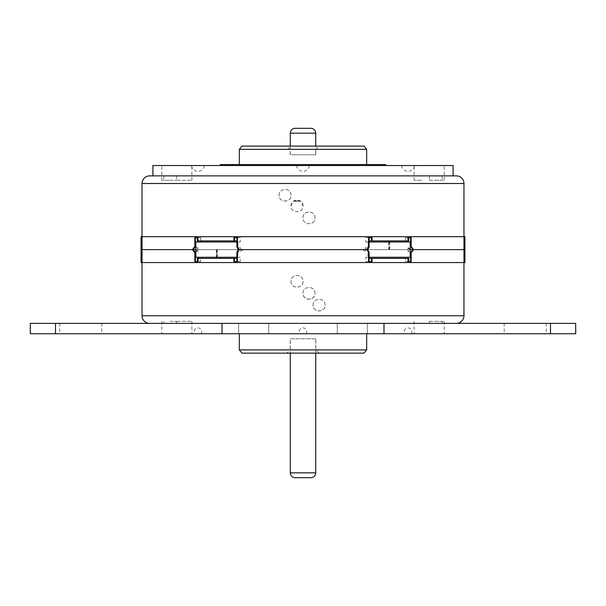 <?xml version="1.0" encoding="UTF-8"?>
<svg xmlns="http://www.w3.org/2000/svg" width="606" height="606" viewBox="0 0 606 606"><rect width="100%" height="100%" fill="white"/><g stroke="black" fill="none" stroke-linecap="round" stroke-linejoin="round"><path stroke-width="0.45" stroke-dasharray="3.03 2.27" d="M314.969 293.327C315.378 285.608 302.599 285.6 303 293.327C302.523 300.955 315.332 301.114 314.969 293.327C315.446 285.714 302.636 285.54 303 293.327C303.045 296.205 304.613 298.152 307.689 299.167L310.28 299.167C313.355 298.152 314.923 296.205 314.969 293.327M194.965 252.861L192.541 249.627L193.079 249.627L195.496 252.861L195.496 261.595L195.496 252.861L194.965 252.861L194.965 261.595L197.829 261.595L194.965 261.595M219.614 257.262L195.958 257.262L219.614 257.262L219.614 258.361L197.829 258.361L197.829 261.595L197.298 261.595L197.298 258.361L216.827 258.361L197.298 258.361M216.297 258.361L216.297 249.627L216.827 249.627L216.827 258.361L197.829 258.361L197.829 261.595L197.298 261.595L198.2 261.595L198.2 258.361M217.289 257.262L217.289 249.627L216.827 249.627L463.969 249.627L412.921 249.627L410.504 246.392L411.035 246.392L413.459 249.627M291.031 281.358C290.554 288.979 303.364 289.145 303 281.358C303.477 273.738 290.668 273.579 291.031 281.358C290.274 288.964 303.757 288.964 303 281.358C303.409 273.639 290.63 273.632 291.031 281.358M313.128 305.151C312.734 297.41 325.52 297.485 325.096 305.151C325.498 312.878 312.711 312.847 313.128 305.151C312.749 297.448 325.452 297.432 325.096 305.151C325.733 312.787 312.499 312.787 313.128 305.151M408.043 249.627L408.043 248.096L410.406 248.096L410.406 249.627L362.729 249.627L389.703 249.627L389.173 249.627L389.173 240.893L408.702 240.893L408.702 237.658L411.035 237.658L411.035 246.392M219.614 258.361L216.827 258.361L216.827 249.627L195.594 249.627L243.271 249.627L216.297 249.627M192.541 249.627L389.173 249.627L389.173 240.893L386.386 240.893L386.386 241.991L410.042 241.991L407.679 241.991L407.679 237.658L410.504 237.658L410.504 246.392L410.042 246.392L410.042 241.991M408.702 261.595L405.353 261.595L405.353 258.361L368.728 258.361L368.728 261.595L372.076 261.595M369.107 261.595L368.577 261.595L369.107 261.595M237.423 261.595L240.249 261.595L237.272 261.595L237.272 258.361L200.647 258.361L200.647 261.595L200.647 258.361L197.829 258.361M233.924 258.361L234.454 258.361M195.374 261.595L194.837 261.595M237.272 261.595L233.924 261.595M371.546 258.361L372.076 258.361M410.626 261.595L411.163 261.595M149.667 323.377L456.333 323.377L149.667 323.377M30.3 323.377L575.7 323.377M80.765 323.377L59.736 323.377L80.765 323.377M525.235 323.377L504.207 323.377L525.235 323.377M575.7 333.732L30.3 333.732M303 333.732L299.765 333.732L303 333.732M405.255 333.732L411.292 333.732L405.255 333.732M352.298 333.732L337.254 333.732L352.298 333.732M253.702 333.732L268.746 333.732L253.702 333.732M429.162 333.732L444.206 333.732L429.162 333.732M176.838 333.732L191.882 333.732L176.838 333.732M80.765 333.732L59.736 333.732L80.765 333.732M525.235 333.732L504.207 333.732L525.235 333.732M200.745 333.732L194.708 333.732L200.745 333.732M239.325 333.732L366.675 333.732L239.325 333.732M352.298 323.377L337.254 323.377L352.298 323.377M253.702 323.377L268.746 323.377L253.702 323.377M429.162 321.362L444.206 321.362L429.162 321.362M176.838 321.362L191.882 321.362L176.838 321.362M366.675 349.904L239.325 349.904M363.964 353.139L242.036 353.139M286.827 353.139L319.173 353.139L286.827 353.139L290.176 349.791L315.824 349.791L290.176 349.791L290.176 338.769L315.824 338.769L315.824 349.791L319.173 353.139M315.824 338.769L290.176 338.769M290.274 338.769L315.726 338.769L290.274 338.769L290.274 353.139M315.726 353.139L315.726 338.769M310.878 477.679L295.122 477.679M142.031 262.565L463.969 262.565L142.031 262.565M198.2 240.893L198.2 237.658L200.647 237.658L200.647 240.893L197.829 240.893M237.423 237.658L240.249 237.658L240.249 241.991L237.893 241.991L237.893 246.392L237.423 246.392M368.577 237.658L365.751 237.658L365.751 241.991L410.164 241.991M412.921 249.627L410.504 246.392L410.504 237.658L407.8 237.658L407.8 240.893M142.031 236.688L463.969 236.688L142.031 236.688M198.321 261.595L195.496 261.595L200.647 261.595L198.321 261.595L198.321 257.262M193.079 249.627L195.958 252.861L195.958 257.262M411.035 237.658L408.171 237.658L408.171 240.893L389.173 240.893L408.171 240.893L408.171 237.658L405.353 237.658L405.353 240.893L405.353 237.658L407.679 237.658M197.298 237.658L197.829 237.658M371.546 240.893L372.076 240.893M411.163 237.658L410.626 237.658M372.076 237.658L368.728 237.658L369.107 240.893M233.924 237.658L240.249 237.658M233.924 240.893L234.454 240.893M194.837 237.658L195.374 237.658M389.703 240.893L389.703 249.627M314.969 217.887C315.446 210.274 302.636 210.1 303 217.887C302.53 225.515 315.332 225.674 314.969 217.887C315.726 210.282 302.243 210.282 303 217.887C302.591 225.614 315.37 225.614 314.969 217.887M303 205.919C303.47 198.298 290.668 198.139 291.031 205.919C290.554 213.539 303.364 213.706 303 205.919L300.796 201.283L299.947 200.707L294.084 200.707L293.236 201.283L291.031 205.919C290.622 213.638 303.401 213.645 303 205.919M279.071 195.299C278.662 187.572 291.456 187.602 291.039 195.299C291.433 203.04 278.639 202.965 279.071 195.299C278.934 187.512 291.168 187.519 291.039 195.299C291.895 202.851 278.283 202.874 279.071 195.299M149.667 175.869L456.333 175.869M227.954 175.869L453.099 175.869L227.954 175.869M152.901 165.521L453.099 165.521M402.452 165.521L414.527 165.521L402.452 165.521M303 165.521L309.469 165.521L303 165.521M436.684 165.521L414.118 165.521L436.684 165.521M184.36 165.521L161.794 165.521L184.36 165.521M203.548 165.521L191.473 165.521L203.548 165.521M247.854 165.521L366.675 165.521L247.854 165.521M220.22 165.521L385.78 165.521L220.22 165.521L220.22 164.552L385.78 164.552L385.78 165.521M421.64 180.24L414.118 180.24L421.64 180.24M429.162 180.24L444.206 180.24L429.162 180.24M169.316 180.24L161.794 180.24L169.316 180.24M176.838 180.24L191.882 180.24L176.838 180.24M239.325 149.341L366.675 149.341M242.036 146.107L363.964 146.107M288.994 146.107L319.173 146.107L288.994 146.107M291.895 149.455L315.824 149.455L291.895 149.455M291.895 154.78L315.824 154.78L291.895 154.78M315.726 154.78L290.274 154.78L315.726 154.78L315.726 146.107M290.274 146.107L290.274 154.78M295.137 128.321L310.878 128.321M386.386 240.893L408.702 240.893M293.236 201.283L300.796 201.283L293.236 201.283M299.947 200.707L294.084 200.707M195.594 247.801L197.957 247.801L195.594 249.627L195.594 251.157L197.957 251.157L197.957 249.627L195.594 249.627L197.957 251.157M195.594 251.157L195.958 252.861M195.912 249.627L197.957 249.627M195.594 249.627L217.289 249.627M408.043 248.096L410.088 249.627M410.406 248.096L410.042 246.392M407.679 241.991L386.386 241.991M388.711 241.991L388.711 249.627M237.423 252.861L237.893 252.861L238.188 251.452L240.552 251.452L243.271 249.627L240.552 247.801L238.188 247.801L238.188 249.051M240.438 249.627L243.271 249.627M240.552 251.452L240.552 247.801M238.188 250.195L238.188 251.452M236.893 257.262L240.249 257.262L240.249 261.595M237.893 252.861L237.893 257.262M238.188 247.801L237.893 246.392M237.893 241.991L236.893 241.991M197.957 247.801L197.957 251.452L195.594 251.452M195.791 249.627L197.957 251.452M240.249 257.262L195.836 257.262M236.893 258.361L237.272 258.361M195.836 241.991L240.249 241.991M200.647 240.893L237.272 240.893L237.272 237.658M200.647 237.658L198.2 237.658M237.272 240.893L236.893 240.893M410.406 251.452L408.043 251.452L410.209 249.627L408.043 247.801L410.406 247.801M408.043 251.452L408.043 247.801M367.812 249.051L368.107 241.991L365.751 241.991M368.577 261.595L365.751 261.595L365.751 257.262L368.107 257.262L367.812 250.195M368.107 257.262L369.107 257.262M369.107 241.991L368.107 241.991M408.171 240.893L368.728 240.893M368.728 237.658L365.751 237.658M367.812 247.801L365.448 247.801L362.729 249.627L365.448 251.452L367.812 251.452M365.562 249.627L362.729 249.627M365.448 247.801L365.448 251.452M407.8 258.361L407.8 261.595M410.164 257.262L365.751 257.262M365.751 261.595L368.728 261.595M408.171 258.361L405.353 258.361M369.107 258.361L368.728 258.361M405.353 261.595L408.171 261.595M307.689 299.167L310.28 299.167L307.689 299.167M435.797 323.377L442.168 323.377L435.797 323.377M435.797 321.362L442.168 321.362L435.797 321.362M170.203 323.377L176.573 323.377L170.203 323.377M170.203 321.362L176.573 321.362L170.203 321.362M170.203 175.869L176.573 175.869L170.203 175.869M170.203 180.24L176.573 180.24L170.203 180.24M435.797 180.24L442.168 180.24L435.797 180.24M435.797 175.869L442.168 175.869L435.797 175.869M142.031 315.749L463.969 315.749M550.506 323.377L550.506 333.732M383.992 333.732L383.992 323.377M222.008 323.377L222.008 333.732M55.494 333.732L55.494 323.377M315.726 472.832L290.274 472.832M463.969 183.504L142.031 183.504M290.274 133.168L315.726 133.168M232.954 165.521L232.954 164.552M373.046 164.552L373.046 165.521M368.577 246.392L368.107 246.392M368.107 252.861L368.577 252.861M306.235 333.732A3.81 3.81 0 0 0 303 327.907A3.81 3.81 0 0 0 299.765 333.732M411.292 333.732A3.81 3.81 0 0 0 408.058 327.907A3.81 3.81 0 0 0 404.823 333.732M337.254 323.377L337.254 333.732L337.254 323.377M367.334 323.377L367.334 333.732L367.334 323.377M238.666 323.377L238.666 333.732L238.666 323.377M268.746 323.377L268.746 333.732L268.746 323.377M414.118 321.362L414.118 333.732M444.206 321.362L444.206 333.732M161.794 321.362L161.794 333.732M191.882 321.362L191.882 333.732M59.736 323.377L59.736 333.732M101.793 323.377L101.793 333.732M504.207 323.377L504.207 333.732M546.264 323.377L546.264 333.732M201.177 333.732A3.81 3.81 0 0 0 197.942 327.907A3.81 3.81 0 0 0 194.708 333.732M401.589 165.521A6.507 6.507 0 0 0 414.527 165.521M296.531 165.521A6.507 6.507 0 0 0 309.469 165.521M414.118 180.24L414.118 165.521M444.206 180.24L444.206 165.521M161.794 180.24L161.794 165.521M191.882 180.24L191.882 165.521M191.473 165.521A6.507 6.507 0 0 0 204.411 165.521M239.325 165.521L239.325 164.552M366.675 165.521L366.675 164.552M290.176 154.78L290.176 149.455L286.827 146.107M315.824 154.78L315.824 149.455L319.173 146.107M442.168 323.377L442.168 321.362M429.427 323.377L429.427 321.362M176.573 323.377L176.573 321.362M163.832 323.377L163.832 321.362M176.573 175.869L176.573 180.24M163.832 175.869L163.832 180.24M429.427 175.869L429.427 180.24M442.168 175.869L442.168 180.24"/><path stroke-width="0.91" d="M369.107 240.893L408.702 240.893L408.702 237.658L411.163 237.658L411.163 246.392L410.626 246.392L413.042 249.627L464.938 249.627L410.406 249.627L463.969 249.627L413.042 249.627L463.969 249.627L463.969 315.749L142.031 315.749L142.031 249.627L193.079 249.627M362.729 249.627L243.271 249.627L362.729 249.627M197.298 258.361L197.298 261.595L194.837 261.595L194.837 252.861L192.42 249.627L141.062 249.627L192.958 249.627L141.062 249.627L141.062 236.688L464.938 236.688L463.969 236.688L463.969 262.565L464.938 262.565L141.062 262.565L141.062 249.627L195.594 249.627L192.958 249.627L195.374 246.392L194.837 246.392L194.837 237.658L197.298 237.658L197.298 240.893L233.924 240.893L233.924 237.658L236.893 237.658L236.893 246.392C237.075 248.362 238.075 249.437 239.9 249.627L240.438 249.627C238.612 249.816 237.613 250.892 237.423 252.861L236.893 252.861L236.893 261.595L234.454 261.595L234.454 258.361L197.829 258.361L197.829 261.595L197.829 258.361L233.924 258.361L233.924 261.595L236.893 261.595L234.454 261.595L234.454 258.361L197.829 258.361M464.938 236.688L464.938 262.565M194.837 252.861L195.374 252.861L192.958 249.627L142.031 249.627L142.031 183.504A7.636 7.636 0 0 1 149.667 175.869L456.333 175.869A7.636 7.636 90 0 1 463.969 183.504L463.969 249.627L464.938 249.627L413.58 249.627L411.163 252.861L411.163 261.595L408.702 261.595L408.702 258.361L408.171 258.361L408.171 261.595L410.626 261.595L410.626 252.861L411.163 252.861M408.171 261.595L408.171 258.361L371.546 258.361L371.546 261.595L369.107 261.595L372.076 261.595L372.076 258.361L408.702 258.361M369.107 252.861L368.577 252.861L368.577 261.595L369.107 261.595L369.107 252.861C368.925 250.884 367.925 249.808 366.1 249.627L239.9 249.627C238.037 249.854 237.037 250.929 236.893 252.861M195.374 261.595L197.298 261.595L195.374 261.595L195.374 252.861L195.374 261.595L197.829 261.595M411.163 246.392L413.58 249.627L410.164 252.861L410.626 237.658L408.171 237.658L408.171 240.893L408.171 237.658M410.626 261.595L408.702 261.595L410.626 261.595L410.626 252.861L413.042 249.627L410.406 249.627L412.921 249.627M368.577 261.595L368.577 252.861C368.418 250.914 367.418 249.839 365.562 249.627C367.387 249.437 368.387 248.362 368.577 246.392L369.107 246.392L369.107 237.658L371.546 237.658L371.546 240.893L371.546 237.658L368.577 237.658L368.577 246.392C368.387 248.362 367.387 249.437 365.562 249.627L366.1 249.627C367.963 249.399 368.963 248.316 369.107 246.392M237.423 261.595L237.423 252.861L237.423 261.595L236.893 261.595M236.893 246.392L237.423 246.392C237.582 248.331 238.582 249.407 240.438 249.627L239.9 249.627L240.438 249.627C238.612 249.808 237.613 250.892 237.423 252.861M456.333 323.377A7.636 7.636 90 0 0 463.969 315.749M142.031 315.749A7.636 7.636 0 0 0 149.667 323.377M550.506 323.377L30.3 323.377L30.3 333.732L575.7 333.732L575.7 323.377L550.506 323.377L550.506 333.732M239.325 333.732L239.325 349.904L366.675 349.904L366.675 333.732M366.675 349.904L363.964 353.139L242.036 353.139L239.325 349.904M290.274 353.139L290.274 472.832L315.726 472.832L315.726 353.139M315.726 472.832A4.856 4.856 0 0 1 310.878 477.679L295.122 477.679A4.856 4.856 -90 0 1 290.274 472.832L290.282 472.832M141.062 262.565L463.969 262.565M463.969 236.688L141.062 236.688M142.031 262.565L142.031 236.688M195.836 246.392L195.836 252.861L192.958 249.627L195.836 246.392L195.836 241.991L236.893 241.991M195.374 237.658L197.298 237.658L195.374 237.658L195.374 246.392L195.374 237.658L197.829 237.658L197.829 240.893L234.454 240.893L234.454 237.658L237.423 237.658L237.423 246.392L237.423 237.658M408.171 258.361L369.107 258.361M369.107 261.595L371.546 261.595L371.546 258.361M368.577 252.861C368.418 250.914 367.418 249.839 365.562 249.627L240.438 249.627C238.582 249.407 237.582 248.331 237.423 246.392M192.958 249.627L192.42 249.627L194.837 246.392M408.702 240.893L372.076 240.893L372.076 237.658L369.107 237.658M413.042 249.627L410.626 246.392L410.626 237.658M236.893 237.658L234.454 237.658L234.454 240.893L197.829 240.893L197.829 237.658M368.577 237.658L368.577 246.392M371.546 240.893L408.171 240.893M197.829 240.893L197.298 240.893M453.099 175.869L453.099 165.521L152.901 165.521L152.901 175.869M366.675 164.552L366.675 149.341L239.325 149.341L239.325 164.552M366.675 149.341L363.964 146.107L242.036 146.107L239.325 149.341M315.726 146.107L315.726 133.168L290.274 133.168L290.274 146.107M290.274 133.168A4.856 4.856 0 0 1 295.122 128.321L310.863 128.321A4.856 4.856 90 0 1 315.726 133.168M385.78 165.521L385.78 164.552L220.22 164.552L220.22 165.521M238.188 249.051L238.188 250.195M236.893 257.262L195.836 257.262L195.836 252.861M198.2 258.361L198.2 257.262M234.454 258.361L236.893 258.361M198.2 241.991L198.2 240.893M236.893 240.893L234.454 240.893M367.812 250.195L367.812 249.051M369.107 257.262L410.164 257.262L410.164 252.861M369.107 241.991L410.164 241.991L410.164 246.392M407.8 240.893L407.8 241.991M407.8 257.262L407.8 258.361M383.992 323.377L383.992 333.732M55.494 323.377L55.494 333.732M222.008 333.732L222.008 323.377M142.031 183.504L463.969 183.504M232.954 164.552L232.954 165.521M373.046 165.521L373.046 164.552"/></g></svg>
